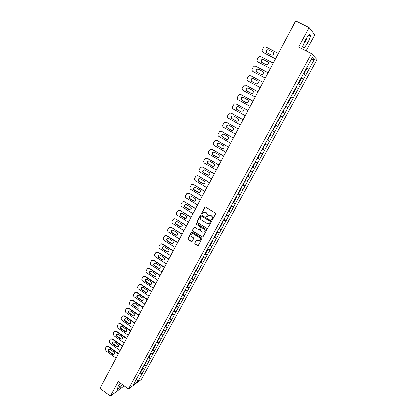 <?xml version="1.0" encoding="UTF-8"?>
<svg xmlns="http://www.w3.org/2000/svg" width="417" height="417" viewBox="0 0 417 417"><rect width="100%" height="100%" fill="white"/><g stroke="black" fill="none" stroke-linecap="round" stroke-linejoin="round"><path stroke-width="0.63" d="M211.685 219.988L212.269 219.827L215.485 213.9L215.245 213.014L205.581 207.119L204.747 207.353L201.578 213.264L201.745 213.885L202.209 213.858L203.261 212.331L205.399 212.227L206.196 212.717C207.176 213.457 207.426 214.401 206.952 215.547L206.54 216.308L206.702 216.929L207.176 216.903L208.208 215.396L210.377 215.271L211.179 215.766C212.164 216.512 212.415 217.455 211.935 218.602L211.518 219.368L211.685 219.988M209.105 215.005L211.388 215.725C212.368 216.47 212.623 217.413 212.138 218.555L211.727 219.321L212.097 220.004M205.289 207.035L201.797 213.228L202.141 213.905M204.174 211.956L206.41 212.675C207.39 213.421 207.64 214.359 207.16 215.5L206.749 216.267L207.108 216.944M306.323 38.328L304.327 42.289M194.765 242.934L194.994 243.809L197.658 245.488L198.346 245.446L201.974 238.832L201.739 237.951L192.237 232.008L191.57 232.04L187.973 238.654L188.208 239.525L191.398 241.542L192.216 241.328L193.697 238.576L193.462 237.7L191.877 236.705C190.871 235.808 190.798 234.865 191.653 233.874L193.441 233.786L199.696 237.7C200.697 238.581 200.78 239.52 199.946 240.51L198.111 240.625L197.069 239.968L196.391 240.01L194.765 242.934L195.219 243.742L198.257 245.509M118.246 381.633L110.416 396.15L99.965 388.462L295.695 20.85L309.122 27.532L298.603 47.048L311.478 53.6L128.483 389.056L118.246 381.633M206.895 228.438L207.723 228.214L211.268 221.677L211.033 220.791L201.421 214.885L200.593 215.109L197.095 221.635L197.33 222.511L207.458 228.474M206.603 230.288L203.084 236.778L202.261 236.992L192.753 231.049L192.518 230.174L194.155 227.218L194.822 227.187L198.68 229.59L199.503 229.366L200.494 227.526L200.264 226.645L196.24 224.148L196.188 223.403L196.652 223.376L206.368 229.402L206.603 230.288M311.478 53.6L317.035 59.558L141.384 379.506L128.483 389.056M140.67 372.438L142.26 373.569L144.772 368.988L142.26 368.487M142.26 373.569L137.907 381.43L133.43 384.735L277.18 121.78M282.345 112.236L277.138 121.764M282.382 112.262L287.626 102.671M290.8 96.775L287.584 102.65M290.842 96.796L301.46 77.27M301.496 77.301L312.552 57.082L314.496 59.125L308.929 69.29L306.568 67.924M306.5 68.049L308.929 69.29M308.961 69.321L303.623 78.969L301.262 77.635M301.215 77.724L303.623 78.969M303.659 79.001L298.358 88.576L295.997 87.268M295.966 87.32L298.358 88.576M298.395 88.602L293.135 98.11L290.769 96.833M290.758 96.843L293.135 98.11M293.177 98.136L287.954 107.576L285.619 106.34M282.465 112.017L284.858 113.32L287.954 107.576M284.858 113.32L282.809 116.963L280.474 115.759M277.357 121.357L279.734 122.661L282.809 116.963M279.734 122.661L277.701 126.283L275.361 125.105M272.291 130.625L274.657 131.934L277.701 126.283M274.657 131.934L272.635 135.53L270.294 134.378M267.266 139.825L269.611 141.139L272.635 135.53M269.611 141.139L267.605 144.715L265.259 143.589M262.272 148.958L264.607 150.276L267.605 144.715M264.607 150.276L262.611 153.826L260.265 152.726M257.315 158.017L259.635 159.346L262.611 153.826M259.635 159.346L257.654 162.87L255.303 161.796M252.4 167.014L254.704 168.343L257.654 162.87M254.704 168.343L252.738 171.846L250.382 170.798M247.641 176.016L249.809 177.282L252.738 171.846M249.809 177.282L247.854 180.759L245.498 179.732M242.939 184.966L244.951 186.149L247.854 180.759M244.951 186.149L243.007 189.605L240.651 188.604M238.237 193.832L240.124 194.953L243.007 189.605M240.124 194.953L238.196 198.388L235.834 197.408M233.051 202.412L235.339 203.694L238.196 198.388M235.339 203.694L233.421 207.103L231.054 206.149M228.803 211.294L230.585 212.373L233.421 207.103M230.585 212.373L228.678 215.761L226.311 214.828M224.096 219.905L225.863 220.984L228.678 215.761M225.863 220.984L223.971 224.351L221.604 223.444M219.42 228.453L221.177 229.538L223.971 224.351M221.177 229.538L219.295 232.879L216.929 231.998M214.776 236.939L216.527 238.029L219.295 232.879M216.527 238.029L214.656 241.349L212.284 240.489M210.168 245.368L211.909 246.457L214.656 241.349M211.909 246.457L210.048 249.757L207.676 248.918M205.591 253.734L207.322 254.829L210.048 249.757M207.322 254.829L205.477 258.107L203.1 257.289M201.046 262.038L202.766 263.137L205.477 258.107M202.766 263.137L200.931 266.395L198.555 265.598M196.537 270.289L198.247 271.389L200.931 266.395M198.247 271.389L196.423 274.626L194.046 273.854M192.06 278.478L193.759 279.583L196.423 274.626M193.759 279.583L191.945 282.799L189.563 282.043M187.608 286.609L189.302 287.714L191.945 282.799M189.302 287.714L187.499 290.915L185.117 290.18M183.193 294.689L184.872 295.794L187.499 290.915M184.872 295.794L183.084 298.973L180.702 298.259M178.81 302.706L180.478 303.816L183.084 298.973M180.478 303.816L178.7 306.975L176.313 306.281M174.452 310.67L176.115 311.78L178.7 306.975M176.115 311.78L174.348 314.924L171.96 314.251M170.126 318.578L171.778 319.693L174.348 314.924M171.778 319.693L170.021 322.815L167.634 322.159M165.83 326.433L167.472 327.548L170.021 322.815M167.472 327.548L165.726 330.65L163.297 330.003M161.567 334.231L163.198 335.351L165.726 330.65M163.198 335.351L161.462 338.432L159.033 337.806M157.329 341.976L158.955 343.102L161.462 338.432M158.955 343.102L157.23 346.162L154.796 345.557M153.122 349.67L154.738 350.796L157.23 346.162M154.738 350.796L153.023 353.84L150.589 353.256M148.942 357.312L150.547 358.438L153.023 353.84M150.547 358.438L148.843 361.466L146.409 360.898M144.793 364.901L146.388 366.032L148.843 361.466M146.388 366.032L144.694 369.04M146.315 366.084L143.881 365.527M150.474 358.49L148.04 357.916M154.665 350.843L152.231 350.249M158.882 343.149L156.448 342.534M163.13 335.398L160.696 334.762M167.405 327.595L164.976 326.938M171.71 319.735L169.281 319.062M176.047 311.822L173.618 311.129M180.41 303.852L177.986 303.138M184.809 295.83L182.38 295.095M189.235 287.751L186.811 286.995M193.691 279.609L191.273 278.837M198.184 271.415L195.761 270.617M202.704 263.163L200.285 262.345M207.259 254.85L204.841 254.01M211.846 246.478L209.433 245.613M216.465 238.044L214.051 237.158M221.119 229.553L218.711 228.646M225.805 221L223.397 220.067M230.528 212.383L228.12 211.429M235.282 203.704L232.879 202.725M240.072 194.958L237.669 193.957M244.899 186.154L242.501 185.127M249.757 177.282L247.364 176.229M254.657 168.343L252.264 167.264M259.588 159.341L257.2 158.236M264.56 150.271L262.173 149.14M269.564 141.134L267.182 139.976M274.61 131.923L272.228 130.74M279.692 122.645L277.315 121.436M284.816 113.299L282.439 112.064M295.173 94.393L292.849 93.121M300.412 84.828L298.092 83.53M305.692 75.196L303.373 73.866M314.496 59.125L311.061 59.808M306.094 50.864L314.809 34.809L309.122 27.532M110.416 396.15L124.203 385.954M101.513 385.548L101.633 385.287M142.181 373.627L139.747 373.085M137.907 381.43L136.369 379.35M307.986 42.659L310.655 35.799L309.362 34.22L305.338 39.657L302.679 46.589L304.035 48.018L307.986 42.659L305.505 41.408L307.084 37.301M120.289 383.114L118.313 385.918L117.333 389.468L120.341 387.32L122.28 384.557M201.109 214.791L197.314 221.583L197.549 222.464L207.103 228.38M210.189 221.828L210.022 221.208L201.588 216.016L201.124 216.042L200.577 216.981C200.103 218.117 200.353 219.055 201.328 219.801L207.082 223.35L209.271 223.215L210.397 221.776L210.022 221.208M201.406 215.959L210.231 221.161M208.63 223.559L209.751 222.631M210.397 221.776L209.959 222.584M194.489 227.098L192.743 230.116L192.972 230.992L202.844 237.023M199.243 229.621L200.713 227.468L200.478 226.593L196.24 224.148M196.459 223.314L196.459 224.096M202.693 232.087L204.528 231.977C205.378 230.971 205.294 230.028 204.288 229.142L202.068 227.765L201.239 227.984L200.243 229.83L200.478 230.71L202.693 232.087M204.054 232.243L204.737 231.915C205.586 230.914 205.508 229.97 204.502 229.084L204.288 229.142M201.724 227.677L204.502 229.084M196.704 239.879L194.984 242.866M199.519 240.765L200.165 240.442C200.994 239.452 200.911 238.514 199.91 237.638L199.696 237.7M192.326 233.567L193.665 233.723L199.91 237.638M191.898 231.915L188.203 238.587L188.432 239.462L191.987 241.563M303.764 43.759L305.505 41.408M308.861 34.903L310.655 35.799M118.313 385.923L120.31 383.129M118.365 385.887L120.341 387.32M278.363 53.392L265.916 46.959L264.42 46.871L263.216 47.934L262.335 49.607C261.845 50.791 262.09 51.708 263.075 52.36L275.455 58.854M266.708 52.667C265.952 51.562 266.176 50.645 267.375 49.92L268.569 49.977L273.182 52.375M263.075 52.36L275.481 58.813M272.838 52.125C273.953 53.162 273.849 54.158 272.53 55.096L271.29 55.049L266.797 52.714C265.676 51.656 265.791 50.666 267.141 49.732L268.339 49.795L273.062 52.307M305.145 70.536L305.635 70.817L306.943 68.419L306.453 68.138M305.114 70.588L305.635 70.817M303.404 73.809L303.884 74.017L303.435 73.757M304.702 71.343L305.192 71.625L303.884 74.017M273.198 63.092L260.828 56.629L259.291 56.556L258.144 57.588L257.268 59.25C256.783 60.423 257.028 61.335 258.008 61.992L270.32 68.503M261.688 62.352C260.87 61.278 261.058 60.35 262.246 59.579L263.471 59.631L267.985 61.997M258.008 61.992L270.336 68.471M267.709 61.805C268.809 62.821 268.72 63.801 267.443 64.744L266.171 64.708L261.704 62.362C260.604 61.325 260.703 60.345 262.006 59.412L263.236 59.464L267.938 61.971M299.854 80.21L300.344 80.481L301.647 78.104L301.157 77.828M299.833 80.246L300.344 80.481M298.139 83.436L298.608 83.661L298.16 83.405M299.416 81.013L299.906 81.284L298.608 83.661M268.074 72.725L255.777 66.225L254.198 66.162L253.114 67.163L252.243 68.815C251.764 69.978 252.009 70.89 252.978 71.547L265.222 78.073M256.721 71.969C255.829 70.926 255.975 69.988 257.159 69.17L258.415 69.212L262.825 71.547M252.978 71.547L265.233 78.062M262.616 71.411C263.7 72.407 263.627 73.376 262.392 74.32L261.089 74.289L256.653 71.938C255.564 70.921 255.652 69.947 256.914 69.014L258.17 69.06L262.799 71.526M294.605 89.806L295.1 90.077L296.388 87.716L295.898 87.445M294.595 89.827L295.1 90.077M292.875 92.975L293.375 93.231L292.885 92.96M294.173 90.604L294.663 90.875L293.375 93.231M256.101 83.827L251.894 81.57C250.82 80.58 250.893 79.616 252.113 78.688L253.395 78.719L257.654 80.997M260.166 87.575L247.985 81.034C247.02 80.372 246.781 79.465 247.255 78.307L248.115 76.671L249.152 75.701L250.763 75.753L262.986 82.279M257.565 80.945C258.634 81.92 258.571 82.884 257.372 83.822L256.048 83.801L251.639 81.435C250.565 80.445 250.638 79.48 251.858 78.547L253.145 78.584L257.565 80.945M289.893 99.6L289.398 99.335L289.893 99.6L291.175 97.255L290.68 96.989M287.688 102.462L288.183 102.728L289.461 100.388L288.965 100.122M245.931 85.276L257.941 91.75M251.253 93.335L246.921 90.989C245.868 90.015 245.926 89.061 247.109 88.133L248.24 88.081M246.051 85.334L257.935 91.761M245.79 85.204L244.148 85.162L242.308 87.732C241.834 88.878 242.074 89.785 243.033 90.447L255.136 97.02M252.546 90.406C253.604 91.365 253.552 92.313 252.394 93.257L251.044 93.246L246.661 90.864C245.603 89.89 245.665 88.941 246.848 88.008L248.157 88.034L252.546 90.406M284.232 108.785L284.722 109.045L285.994 106.721L285.504 106.46M285.509 106.45L285.994 106.721M282.533 111.892L283.028 112.152L284.295 109.833L283.8 109.572M283.81 109.556L284.295 109.833M241.12 94.701L252.937 101.149M246.374 102.733L241.99 100.33C240.948 99.376 241 98.433 242.141 97.505L243.205 97.411L247.573 99.799C248.61 100.742 248.568 101.68 247.448 102.618L246.077 102.613L241.724 100.226C240.677 99.267 240.729 98.323 241.876 97.396L243.205 97.416M250.148 106.392L238.117 99.788C237.164 99.126 236.924 98.224 237.393 97.083L239.181 94.555L240.854 94.586L252.926 101.175M279.103 118.173L279.593 118.423L280.86 116.119L280.406 115.884M280.422 115.853L280.86 116.119M277.414 121.253L277.91 121.503L279.171 119.205L278.676 118.949M278.692 118.918L279.171 119.205M235.84 103.843L247.974 110.474M241.526 112.058L237.091 109.608C236.064 108.665 236.105 107.737 237.216 106.809L238.216 106.684M236.23 104L247.953 110.515M235.954 103.901L234.255 103.88L232.514 106.366C232.05 107.503 232.29 108.399 233.239 109.061L245.196 115.691M242.631 109.118C243.658 110.046 243.627 110.974 242.538 111.912L241.151 111.912L236.82 109.515C235.787 108.576 235.829 107.638 236.939 106.716L238.295 106.726L242.631 109.118M274.011 127.482L274.506 127.732L275.757 125.439L275.303 125.209M275.329 125.168L275.757 125.439M272.337 130.542L272.833 130.787L274.084 128.504L273.588 128.254M273.615 128.207L274.084 128.504M230.888 113.043L243.043 119.731M236.71 121.305L232.233 118.814C231.216 117.891 231.247 116.969 232.326 116.046L233.27 115.895M231.372 113.231L243.017 119.783M231.091 113.143L229.366 113.132L227.677 115.582C227.213 116.708 227.453 117.604 228.391 118.266L240.281 124.928M237.726 118.371C238.738 119.283 238.717 120.205 237.664 121.133L236.257 121.144L231.951 118.736C230.935 117.808 230.966 116.885 232.045 115.962L233.416 115.968L237.726 118.371M268.96 136.724L269.455 136.969L270.696 134.696L270.242 134.472M270.273 134.41L270.696 134.696M267.297 139.763L267.792 140.003L269.033 137.735L268.538 137.49M268.574 137.428L269.033 137.735M225.972 122.186L238.154 128.921M231.935 130.479L227.411 127.956C226.405 127.044 226.431 126.127 227.473 125.209L228.36 125.043M226.551 122.389L238.117 128.989M226.264 122.317L224.518 122.311L222.871 124.73C222.412 125.845 222.652 126.737 223.585 127.404L235.397 134.092M232.858 127.555C233.859 128.452 233.848 129.364 232.822 130.292L231.399 130.307L227.124 127.889C226.118 126.977 226.144 126.059 227.187 125.142L228.573 125.136L232.858 127.555M263.945 145.898L264.441 146.138L265.671 143.881L265.217 143.662M265.285 143.599L265.671 143.881M262.298 148.911L262.793 149.15L264.024 146.899L263.528 146.659M263.57 146.576L264.024 146.899M221.093 131.266L233.296 138.037M227.187 139.586L222.621 137.026C221.63 136.124 221.646 135.223 222.662 134.31L223.486 134.123M221.761 131.485L233.254 138.121M221.469 131.423L219.707 131.428L218.101 133.805C217.643 134.915 217.882 135.806 218.81 136.474L230.554 143.187M228.031 136.667C229.016 137.558 229.011 138.46 228.016 139.377L226.582 139.403L222.329 136.974C221.338 136.072 221.354 135.165 222.37 134.253L223.767 134.243L228.031 136.667M258.967 155.004L259.463 155.239L260.688 152.997L260.234 152.784M257.331 157.996L257.826 158.225L259.051 155.989L258.556 155.76M258.608 155.661L259.051 155.989M216.251 140.279L228.474 147.092M222.48 148.619L217.867 146.028C216.887 145.142 216.897 144.246 217.882 143.339L218.649 143.14M217.012 140.508L228.422 147.191M216.715 140.466L214.932 140.477L213.368 142.817C212.915 143.922 213.15 144.808 214.072 145.476L225.748 152.215M223.236 145.715C224.21 146.591 224.21 147.488 223.241 148.4L221.797 148.431L217.57 145.992C216.59 145.106 216.595 144.209 217.585 143.297L218.998 143.281L223.236 145.715M254.026 164.043L254.521 164.267L255.736 162.046L255.282 161.838M252.405 167.008L252.9 167.238L254.109 165.017L253.614 164.793M253.677 164.679L254.109 165.017M211.45 149.234L223.689 156.078M217.799 157.579L213.15 154.968C212.18 154.092 212.18 153.206 213.144 152.304L213.853 152.096M212.295 149.474L223.632 156.187M211.992 149.437L210.194 149.458L208.667 151.767C208.219 152.862 208.453 153.743 209.37 154.415L220.974 161.181M218.472 154.697C219.436 155.562 219.446 156.448 218.503 157.36L217.048 157.391L212.842 154.947C211.878 154.071 211.878 153.18 212.842 152.273L214.265 152.257L218.472 154.697M249.121 173.013L249.616 173.237L250.825 171.027L250.372 170.824M247.51 175.958L248.006 176.183L249.21 173.978L248.714 173.753M248.782 173.628L249.21 173.978M206.686 158.126L218.941 165.002M213.15 166.477L208.464 163.845C207.51 162.979 207.499 162.098 208.437 161.202L209.094 160.988M207.614 158.366L218.878 165.122M207.301 158.345L205.492 158.371L204.002 160.649C203.553 161.733 203.788 162.614 204.705 163.287L216.235 170.079M213.749 163.615C214.703 164.47 214.719 165.346 213.796 166.253L212.331 166.289L208.156 163.834C207.197 162.969 207.192 162.083 208.13 161.186L209.563 161.16L213.749 163.615M244.253 181.916L244.748 182.135L245.947 179.946L245.493 179.743M242.652 184.84L243.153 185.059L244.346 182.875L243.851 182.656M243.929 182.51L244.346 182.875M201.958 166.962L202.964 167.196L214.229 173.858M208.531 175.302L203.814 172.654C202.87 171.799 202.855 170.928 203.772 170.037L204.372 169.823M202.964 167.196L214.156 173.993M202.646 167.191L200.827 167.222L199.368 169.464C198.925 170.548 199.159 171.423 200.066 172.096L211.534 178.909M209.058 172.466C209.996 173.31 210.022 174.181 209.125 175.077L207.65 175.119L203.496 172.654C202.553 171.799 202.542 170.923 203.454 170.032L204.898 170.006L209.058 172.466M239.421 190.757L239.916 190.97L241.104 188.797M237.836 193.66L238.331 193.874L239.52 191.705L239.019 191.492M239.108 191.33L239.52 191.705M197.272 175.729L198.351 175.969L209.548 182.646M203.939 184.064L199.196 181.4C198.263 180.556 198.242 179.691 199.133 178.804L199.686 178.591M198.351 175.969L209.464 182.797M198.028 175.974L196.198 176.005L194.77 178.221C194.332 179.294 194.562 180.165 195.469 180.842L206.868 187.681M204.398 181.254C205.331 182.088 205.357 182.948 204.481 183.84L203.006 183.887L198.878 181.416C197.945 180.566 197.924 179.701 198.815 178.815L200.264 178.784L204.398 181.254M234.625 199.529L235.12 199.738L236.293 197.601M234.224 200.259L234.724 200.468L233.546 202.62M234.323 200.087L234.724 200.468M192.623 184.439L193.769 184.668L204.893 191.372M199.383 192.758L194.614 190.084C193.691 189.245 193.665 188.39 194.536 187.509L195.036 187.301M193.769 184.668L204.81 191.539M193.441 184.689L191.601 184.726L190.204 186.91C189.766 187.973 190.001 188.849 190.897 189.521L202.229 196.386M199.774 189.975C200.697 190.804 200.728 191.658 199.879 192.545L198.388 192.591L194.286 190.11C193.363 189.271 193.337 188.411 194.207 187.53L195.667 187.499L199.774 189.975M229.861 208.245L230.361 208.448L231.513 206.337M228.297 211.106L228.797 211.31L229.965 209.167L229.465 208.964M229.569 208.776L229.965 209.167M188.01 193.092L189.219 193.311L200.243 200.014M194.854 201.395L190.063 198.706C189.151 197.877 189.12 197.027 189.97 196.152L190.428 195.948M189.219 193.311L200.191 200.217L200.494 199.649M188.885 193.342L187.04 193.384L185.669 195.537C185.237 196.595 185.471 197.465 186.363 198.143L197.632 205.028M195.187 198.638C196.099 199.456 196.136 200.306 195.302 201.182L193.811 201.234L189.73 198.742C188.818 197.913 188.786 197.064 189.636 196.188L191.101 196.146L195.187 198.638M225.133 216.892L225.633 217.09L226.77 215.01M223.58 219.733L224.08 219.931L225.243 217.81L224.742 217.606M224.852 217.408L225.243 217.81M183.433 201.677L184.705 201.891L195.656 208.609M190.35 209.959L185.544 207.265C184.642 206.446 184.606 205.602 185.435 204.731L185.852 204.538M184.705 201.891L195.573 208.808M184.366 201.937L182.516 201.979L181.171 204.106C180.743 205.159 180.973 206.024 181.859 206.702L193.061 213.608M190.632 207.233C191.528 208.047 191.575 208.886 190.757 209.761L189.261 209.814L185.205 207.317C184.304 206.493 184.267 205.649 185.101 204.778L186.566 204.737L190.632 207.233M220.442 225.477L220.937 225.67L222.063 223.621M218.899 228.297L219.399 228.49L220.551 226.384L220.051 226.186M220.171 225.972L220.551 226.384M178.893 210.21L180.217 210.413L191.127 217.163M185.878 218.472L181.056 215.761C180.165 214.948 180.123 214.114 180.936 213.249L181.312 213.061M180.217 210.413L191.002 217.356M179.878 210.465L178.017 210.512L176.704 212.607C176.276 213.655 176.506 214.515 177.387 215.198L188.526 222.125M186.107 215.771C186.998 216.574 187.045 217.408 186.248 218.279L184.747 218.331L180.717 215.824C179.821 215.01 179.784 214.171 180.597 213.311L182.067 213.269L186.107 215.771M215.782 234L216.282 234.192L217.387 232.17M214.249 236.799L214.75 236.992L215.891 234.896L215.396 234.708M215.521 234.479L215.891 234.896M174.389 218.68L175.766 218.873L186.644 225.66M181.437 226.916L176.605 224.2C175.719 223.397 175.677 222.563 176.469 221.708L176.808 221.531M175.766 218.873L186.488 225.847M175.421 218.935L173.555 218.988L172.263 221.057C171.84 222.094 172.07 222.954 172.951 223.632L184.022 230.585M181.614 224.247C182.495 225.044 182.547 225.873 181.765 226.733L180.264 226.791L176.255 224.273C175.375 223.465 175.328 222.636 176.125 221.781L177.595 221.735L181.614 224.247M211.195 242.475L211.654 242.647L212.743 240.656M209.636 245.243L210.132 245.425L211.268 243.351L210.773 243.163M210.903 242.923L211.268 243.351M169.922 227.088L171.345 227.27L182.161 234.083M177.022 235.303L172.179 232.582C171.304 231.779 171.257 230.955 172.033 230.106L172.336 229.939M171.345 227.27L182.026 234.297M170.996 227.348L169.13 227.401L167.858 229.439C167.441 230.471 167.665 231.331 168.541 232.014L179.55 238.983M177.152 232.66C178.028 233.452 178.08 234.276 177.319 235.131L175.818 235.188L171.83 232.665C170.954 231.862 170.907 231.039 171.684 230.189L173.159 230.142L177.152 232.66M206.603 250.878L207.061 251.044L208.135 249.079M205.055 253.625L205.55 253.807L206.681 251.743L206.18 251.56M206.321 251.305L206.681 251.743M165.492 235.443L166.956 235.61L177.71 242.439M172.638 243.627L167.79 240.901C166.925 240.103 166.873 239.29 167.634 238.446L167.905 238.284M166.956 235.61L166.602 235.699L177.585 242.678M166.602 235.699L164.731 235.751L163.485 237.768C163.068 238.795 163.297 239.645 164.162 240.328L175.109 247.323M172.727 241.021C173.587 241.803 173.644 242.621 172.899 243.465L171.397 243.523L167.431 240.995C166.565 240.202 166.513 239.384 167.274 238.54L168.755 238.493L172.727 241.021M202.042 259.223L202.5 259.384L203.559 257.445M200.504 261.949L201.004 262.126L202.12 260.078L201.625 259.9M201.771 259.629L202.12 260.078M161.092 243.737L162.599 243.888L173.29 250.742M168.28 251.894L167.363 251.691L163.428 249.157C162.573 248.37 162.515 247.562 163.261 246.723L163.5 246.577M162.599 243.888L162.239 243.992L173.154 250.992M162.239 243.992L160.368 244.044L159.143 246.035C158.731 247.052 158.955 247.906 159.815 248.589L170.704 255.6M168.327 249.314C169.182 250.096 169.245 250.904 168.51 251.748L167.008 251.805L163.068 249.267C162.208 248.48 162.156 247.667 162.901 246.828L164.376 246.781L168.327 249.314M197.517 267.506L197.971 267.662L199.018 265.754M195.985 270.211L196.485 270.383L197.595 268.35L197.095 268.178M197.293 267.912L197.595 268.35M156.729 251.972L158.272 252.113L168.901 258.983M163.949 260.104L163.011 259.9L159.096 257.362C158.246 256.58 158.189 255.777 158.919 254.943L159.132 254.808M158.272 252.113L157.902 252.222L168.76 259.244M157.902 252.222L156.031 252.28L154.827 254.245C154.42 255.256 154.644 256.106 155.499 256.794L166.326 263.825M163.959 257.555C164.809 258.326 164.871 259.134 164.157 259.968L162.651 260.026L158.731 257.482C157.881 256.7 157.824 255.892 158.554 255.058L160.034 255.011L163.959 257.555M193.019 275.731L193.478 275.882L194.504 274M191.502 278.415L191.997 278.587L193.102 276.565L192.602 276.398M192.805 276.117L193.102 276.565M152.398 260.151L153.972 260.281L164.543 267.167M159.648 268.256L158.689 268.053L154.796 265.509C153.956 264.732 153.894 263.935 154.613 263.106L154.801 262.986M153.972 260.281L153.602 260.401L164.397 267.443M153.602 260.401L151.725 260.453L150.547 262.397C150.136 263.403 150.36 264.253 151.215 264.936L161.978 271.988M159.622 265.733C160.462 266.505 160.529 267.302 159.826 268.131L158.324 268.188L154.426 265.639C153.586 264.863 153.524 264.06 154.243 263.236L155.718 263.19L159.622 265.733M188.557 283.894L189.01 284.045L190.027 282.194M187.045 286.562L187.546 286.729L188.64 284.722L188.182 284.571M188.354 284.264L188.64 284.722M148.098 268.272L149.703 268.386L160.217 275.298M155.374 276.351L154.399 276.153L150.527 273.599C149.693 272.827 149.63 272.035 150.334 271.217L150.495 271.102M149.703 268.386L149.328 268.522L160.065 275.58M149.328 268.522L147.456 268.574L146.294 270.497C145.887 271.493 146.112 272.337 146.961 273.026L157.662 280.094M155.317 273.86C156.151 274.621 156.219 275.418 155.531 276.236L154.029 276.294L150.151 273.74C149.317 272.968 149.255 272.171 149.958 271.352L151.439 271.305L155.317 273.86M184.121 292.004L184.58 292.15L185.581 290.326M182.625 294.652L183.126 294.814L184.21 292.823L183.751 292.677M183.928 292.359L184.21 292.823M143.829 276.335L145.465 276.44L155.916 283.367M151.131 284.389L150.136 284.191L146.289 281.631C145.46 280.865 145.392 280.078 146.086 279.265L146.226 279.166M145.465 276.44L145.085 276.586L155.76 283.659M145.085 276.586L143.213 276.638L142.067 278.535C141.665 279.531 141.889 280.37 142.734 281.058L153.373 288.142M151.043 281.928C151.866 282.684 151.939 283.471 151.262 284.29L149.76 284.347L145.908 281.783C145.08 281.016 145.012 280.224 145.705 279.411L147.185 279.364L151.043 281.928M179.722 300.058L180.175 300.198L181.166 298.4M178.231 302.69L178.731 302.846L179.81 300.871L179.352 300.725M179.534 300.391L179.81 300.871M139.596 284.347L141.259 284.436L151.652 291.384M146.909 292.369L145.903 292.176L142.077 289.612C141.259 288.851 141.186 288.064 141.863 287.256L141.983 287.172M141.259 284.436L140.873 284.592L151.486 291.686M140.873 284.592L139.002 284.644L137.871 286.521C137.474 287.506 137.693 288.345 138.533 289.033L149.119 296.138M146.794 289.94C147.613 290.691 147.691 291.478 147.024 292.286L145.523 292.343L141.691 289.773C140.873 289.007 140.805 288.225 141.478 287.417L142.958 287.37L146.794 289.94M175.348 308.054L175.807 308.194L176.777 306.417M173.868 310.665L174.369 310.821L175.442 308.856L174.984 308.716M175.171 308.372L175.442 308.856M135.395 292.301L137.078 292.38L147.415 299.343M142.718 300.303L141.697 300.104L137.891 297.535C137.084 296.779 137.011 295.997 137.673 295.194L137.777 295.121M137.078 292.38L136.687 292.546L147.243 299.656M136.687 292.546L134.816 292.598L133.706 294.449C133.31 295.429 133.529 296.268 134.368 296.956L144.892 304.076M142.578 297.894C143.391 298.645 143.469 299.422 142.812 300.224L141.316 300.282L137.506 297.707C136.693 296.946 136.62 296.169 137.287 295.366L138.762 295.319L142.578 297.894M171.006 315.992L171.465 316.128L172.424 314.382M169.537 318.588L170.037 318.739L171.106 316.79L170.647 316.649M170.84 316.294L171.106 316.79M131.219 300.198L132.924 300.266L143.203 307.246M138.553 308.173L137.521 307.981L133.737 305.4C132.934 304.65 132.861 303.878 133.513 303.081L133.596 303.018M132.924 300.266L132.533 300.443L143.031 307.574M132.533 300.443L130.662 300.495L129.567 302.325C129.176 303.3 129.395 304.134 130.224 304.822L140.691 311.963M138.392 305.797C139.195 306.542 139.273 307.313 138.632 308.111L137.136 308.168L133.346 305.583C132.543 304.832 132.465 304.056 133.122 303.258L134.597 303.216L138.392 305.797M166.696 323.879L167.154 324.009L168.098 322.289M165.236 326.459L165.737 326.6L166.795 324.666L166.336 324.53M166.539 324.165L166.795 324.666M127.076 308.043L128.801 308.1L139.023 315.096M134.42 315.997L133.377 315.799L129.614 313.219C128.817 312.469 128.738 311.702 129.379 310.91L129.447 310.858M128.801 308.1L128.405 308.288L138.845 315.434M128.405 308.288L126.539 308.335L125.46 310.149C125.069 311.118 125.288 311.947 126.116 312.635L136.521 319.792M134.232 313.641C135.03 314.387 135.108 315.153 134.477 315.945L132.987 315.997L129.218 313.407C128.42 312.661 128.342 311.89 128.983 311.098L130.458 311.056L134.232 313.641M162.416 331.708L162.875 331.838L163.803 330.139M160.967 334.272L161.468 334.413L162.521 332.49L162.062 332.359M162.265 331.979L162.521 332.49M122.963 315.836L124.709 315.883L134.873 322.894M130.312 323.764L129.26 323.571L125.517 320.981C124.73 320.235 124.647 319.469 125.277 318.687L125.329 318.645M124.709 315.883L124.302 316.076L134.686 323.243M124.302 316.076L122.442 316.122L121.378 317.916C120.993 318.88 121.206 319.709 122.03 320.397L132.382 327.569M130.104 321.439C130.891 322.174 130.974 322.94 130.354 323.722L128.863 323.774L125.116 321.179C124.323 320.433 124.245 319.672 124.876 318.885L126.346 318.843L130.104 321.439M158.163 339.485L158.622 339.615L159.539 337.937M156.724 342.029L157.225 342.169L158.267 340.256L157.808 340.131M158.022 339.74L158.267 340.256M118.881 323.576L120.638 323.608L130.75 330.639M126.226 331.479L125.168 331.286L121.446 328.69C120.664 327.95 120.586 327.189 121.201 326.412L121.238 326.381M120.638 323.608L120.232 323.816L130.557 330.994M120.232 323.816L118.371 323.858L117.323 325.635L117.975 328.106L128.269 335.294M126.002 329.18C126.784 329.915 126.867 330.671 126.257 331.452L124.772 331.499L121.039 328.898C120.258 328.158 120.179 327.397 120.8 326.62L122.264 326.579L126.002 329.18M153.941 347.21L154.399 347.335L155.301 345.683M152.513 349.738L153.013 349.868L154.05 347.976L153.592 347.851M153.81 347.45L154.05 347.976M114.826 331.26L116.598 331.286L126.653 338.328M122.171 339.141L121.107 338.948L117.406 336.347C116.63 335.607 116.546 334.856 117.156 334.08L117.177 334.064M116.598 331.286L116.187 331.499L126.46 338.693M116.187 331.499L114.331 331.541L113.992 331.974L113.299 333.298L113.945 335.763L124.183 342.967M121.926 336.863C122.702 337.598 122.786 338.349 122.186 339.125L120.701 339.172L116.995 336.566C116.218 335.826 116.135 335.075 116.744 334.298L118.209 334.262L121.926 336.863M149.745 354.883L150.203 355.003L151.095 353.376M148.327 357.39L148.827 357.52L149.859 355.638L149.401 355.519M149.625 355.107L149.859 355.638M110.802 338.896L112.585 338.912L122.588 345.964M118.141 346.751L117.073 346.558L113.388 343.952C112.621 343.217 112.538 342.466 113.137 341.7L113.143 341.69M112.585 338.912L112.173 339.13L122.389 346.345M112.173 339.13L110.317 339.172L109.989 339.594L109.301 340.908L109.942 343.368L120.127 350.588M117.881 344.499C118.647 345.229 118.736 345.98 118.147 346.746L116.666 346.793L112.976 344.181C112.209 343.446 112.121 342.696 112.72 341.93L114.185 341.893L117.881 344.499M145.58 362.498L146.039 362.618L146.914 361.018M144.173 364.995L144.673 365.12L145.695 363.249L145.236 363.134M145.465 362.712L145.695 363.249M106.804 346.475L108.602 346.48L118.548 353.553M114.138 354.314L113.064 354.116L109.4 351.505C108.639 350.775 108.556 350.03 109.139 349.269L108.728 349.503L110.187 349.472L113.857 352.084C114.623 352.813 114.711 353.553 114.133 354.32L112.653 354.361L108.983 351.745C108.222 351.015 108.133 350.27 108.728 349.503M108.602 346.48L108.18 346.715L118.345 353.939M108.18 346.715L106.33 346.756L106.012 347.168L105.329 348.471L105.97 350.921L116.098 358.156M141.446 370.067L141.905 370.181L142.765 368.602M140.044 372.543L140.545 372.668L141.561 370.807L141.102 370.697M141.337 370.265L141.561 370.807M113.184 363.629L101.545 385.376M246.921 90.989L246.661 90.864M246.338 102.718L246.077 102.613M241.99 100.33L241.724 100.226M241.417 112.001L241.151 111.912M237.091 109.608L236.82 109.515M236.533 121.222L236.257 121.144M232.233 118.814L231.951 118.736M231.68 130.37L231.399 130.307M227.411 127.956L227.124 127.889M226.869 139.45L226.582 139.403M222.621 137.026L222.329 136.974M222.089 148.462L221.797 148.431M217.867 146.028L217.57 145.992M217.346 157.412L217.048 157.391M213.15 154.968L212.842 154.947M212.634 166.294L212.331 166.289M208.464 163.845L208.156 163.834M207.958 175.114L207.65 175.119M203.814 172.654L203.496 172.654M203.319 183.871L203.006 183.887M199.196 181.4L198.878 181.416M198.711 192.56L198.388 192.591M194.614 190.084L194.286 190.11M194.134 201.192L193.811 201.234M190.063 198.706L189.73 198.742M189.594 209.756L189.261 209.814M185.544 207.265L185.205 207.317M185.085 218.263L184.747 218.331M181.056 215.761L180.717 215.824M180.608 226.712L180.264 226.791M176.605 224.2L176.255 224.273M176.162 235.099L175.818 235.188M172.179 232.582L171.83 232.665M171.747 243.424L171.397 243.523M167.79 240.901L167.431 240.995M167.363 251.691L167.008 251.805M163.428 249.157L163.068 249.267M163.011 259.9L162.651 260.026M159.096 257.362L158.731 257.482M158.689 268.053L158.324 268.188M154.796 265.509L154.426 265.639M154.399 276.153L154.029 276.294M150.527 273.599L150.151 273.74M150.136 284.191L149.76 284.347M146.289 281.631L145.908 281.783M145.903 292.176L145.523 292.343M142.077 289.612L141.691 289.773M141.697 300.104L141.316 300.282M137.891 297.535L137.506 297.707M137.521 307.981L137.136 308.168M133.737 305.4L133.346 305.583M133.377 315.799L132.987 315.997M129.614 313.219L129.218 313.407M129.26 323.571L128.863 323.774M125.517 320.981L125.116 321.179M125.168 331.286L124.772 331.499M121.446 328.69L121.039 328.898M121.107 338.948L120.701 339.172M117.406 336.347L116.995 336.566M117.073 346.558L116.666 346.793M113.388 343.952L112.976 344.181M113.064 354.116L112.653 354.361M109.4 351.505L108.983 351.745M295.231 21.585L279.63 51.015M274.699 60.283L274.376 60.882M269.481 70.077L269.163 70.671M264.305 79.798L263.992 80.387M259.171 89.441L258.858 90.025M254.078 99.011L253.765 99.595M249.022 108.509L248.709 109.087M244.002 117.933L243.695 118.511M239.019 127.289L238.717 127.863M234.078 136.573L233.775 137.141M229.173 145.788L228.87 146.351M224.304 154.931L224.002 155.494M219.472 164.006L219.17 164.569M214.672 173.019L214.374 173.576M209.913 181.958L209.615 182.516M205.185 190.835L204.888 191.393M195.834 208.396L195.542 208.948M191.21 217.08L190.918 217.627M186.623 225.701L186.331 226.249M182.067 234.26L181.776 234.807M177.543 242.757L177.251 243.299M173.05 251.19L172.758 251.738M168.593 259.567L168.301 260.109M164.162 267.881L163.876 268.423M159.768 276.137L159.476 276.679M155.405 284.337L155.114 284.879M151.069 292.473L150.782 293.015M146.768 300.558L146.476 301.1M142.494 308.585L142.202 309.122M138.251 316.555L137.959 317.092M134.034 324.468L133.748 325.01M129.849 332.328L129.562 332.87M125.694 340.131L125.408 340.673M121.566 347.882L121.279 348.424M117.469 355.581L117.177 356.123M247.109 88.133L246.848 88.008M242.141 97.505L241.876 97.396M237.216 106.809L236.939 106.716M232.326 116.046L232.045 115.962M227.473 125.209L227.187 125.142M222.662 134.31L222.37 134.253M217.882 143.339L217.585 143.297M213.144 152.304L212.842 152.273M208.437 161.202L208.13 161.186M203.772 170.037L203.454 170.032M199.133 178.804L198.815 178.815M194.536 187.509L194.207 187.53M189.97 196.152L189.636 196.188M185.435 204.731L185.101 204.778M180.936 213.249L180.597 213.311M176.469 221.708L176.125 221.781M172.033 230.106L171.684 230.189M167.634 238.446L167.274 238.54M163.261 246.723L162.901 246.828M158.919 254.943L158.554 255.058M154.613 263.106L154.243 263.236M150.334 271.217L149.958 271.352M146.086 279.265L145.705 279.411M141.863 287.256L141.478 287.417M137.673 295.194L137.287 295.366M133.513 303.081L133.122 303.258M129.379 310.91L128.983 311.098M125.277 318.687L124.876 318.885M121.201 326.412L120.8 326.62M117.156 334.08L116.744 334.298M113.137 341.7L112.72 341.93"/></g></svg>
